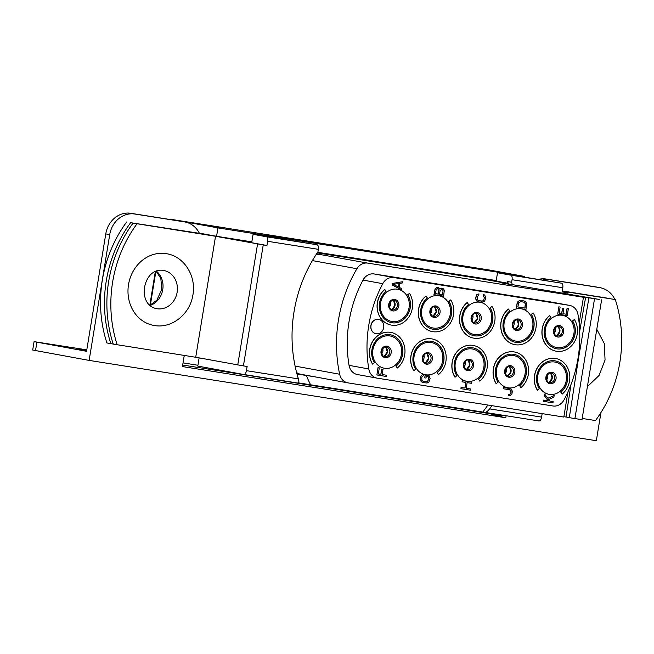 <?xml version="1.0" encoding="UTF-8"?>
<svg xmlns="http://www.w3.org/2000/svg" width="654" height="654" viewBox="0 0 654 654"><rect width="100%" height="100%" fill="white"/><g stroke="black" fill="none" stroke-linecap="round" stroke-linejoin="round"><path stroke-width="0.98" d="M450.737 299.892L448.971 301.347A17.601 15.508 -79.6 0 1 449.102 320.959A17.601 15.508 -79.6 0 1 432.956 329.232A17.601 15.508 -79.6 0 1 420.849 316.144A17.601 15.508 -79.6 0 1 427.299 297.922L426.081 295.984A20.029 17.65 100.4 0 0 418.74 316.724A20.029 17.65 100.4 0 0 432.523 331.619A20.029 17.65 100.4 0 0 450.892 322.209A20.029 17.65 100.4 0 0 450.737 299.892L448.971 301.347M569.389 305.361A12.14 10.701 -79.6 0 1 569.609 305.393A12.14 10.701 -79.6 0 1 577.997 314.59A120.172 105.907 100.4 0 1 564.034 399.872A12.14 10.701 -79.6 0 1 552.916 405.979L377.399 378.192A12.14 10.701 -79.6 0 1 377.178 378.159A12.14 10.701 -79.6 0 1 368.799 368.962A120.172 105.907 100.4 0 1 382.762 283.681A12.14 10.701 -79.6 0 1 393.88 277.574L569.389 305.361L549.638 301.747A12.14 10.701 -79.6 0 1 549.867 301.788A12.14 10.701 -79.6 0 1 550.079 301.829M545.379 329.207A16.391 14.445 -79.6 0 1 562.293 315.293A16.391 14.445 -79.6 0 1 573.91 333.728A16.391 14.445 -79.6 0 1 556.995 347.634A16.391 14.445 -79.6 0 1 545.379 329.207M504.169 322.684A16.391 14.445 -79.6 0 1 521.083 308.77A16.391 14.445 -79.6 0 1 532.699 327.204A16.391 14.445 -79.6 0 1 515.785 341.11A16.391 14.445 -79.6 0 1 504.169 322.684M462.958 316.16A16.391 14.445 -79.6 0 1 479.873 302.246A16.391 14.445 -79.6 0 1 491.489 320.673A16.391 14.445 -79.6 0 1 474.575 334.586A16.391 14.445 -79.6 0 1 462.958 316.16M421.748 309.636A16.391 14.445 -79.6 0 1 438.662 295.722A16.391 14.445 -79.6 0 1 450.279 314.149A16.391 14.445 -79.6 0 1 433.365 328.063A16.391 14.445 -79.6 0 1 421.748 309.636M380.53 303.113A16.391 14.445 -79.6 0 1 397.444 289.199A16.391 14.445 -79.6 0 1 409.061 307.625A16.391 14.445 -79.6 0 1 392.155 321.539A16.391 14.445 -79.6 0 1 380.53 303.113M537.727 375.927A16.391 14.445 -79.6 0 1 554.641 362.014A16.391 14.445 -79.6 0 1 566.258 380.44A16.391 14.445 -79.6 0 1 549.344 394.354A16.391 14.445 -79.6 0 1 537.727 375.927M496.517 369.404A16.391 14.445 -79.6 0 1 513.431 355.49A16.391 14.445 -79.6 0 1 525.048 373.916A16.391 14.445 -79.6 0 1 508.133 387.83A16.391 14.445 -79.6 0 1 496.517 369.404M455.307 362.88A16.391 14.445 -79.6 0 1 472.221 348.966A16.391 14.445 -79.6 0 1 483.837 367.393A16.391 14.445 -79.6 0 1 466.923 381.307A16.391 14.445 -79.6 0 1 455.307 362.88M414.096 356.348A16.391 14.445 -79.6 0 1 431.011 342.443A16.391 14.445 -79.6 0 1 442.627 360.869A16.391 14.445 -79.6 0 1 425.713 374.783A16.391 14.445 -79.6 0 1 414.096 356.348M372.886 349.825A16.391 14.445 -79.6 0 1 389.8 335.919A16.391 14.445 -79.6 0 1 401.417 354.345A16.391 14.445 -79.6 0 1 384.503 368.259A16.391 14.445 -79.6 0 1 372.886 349.825M378.601 319.397A7.284 6.417 100.4 0 0 378.543 319.389A7.284 6.417 100.4 0 0 378.413 319.365A7.284 6.417 100.4 0 0 370.908 325.471A7.284 6.417 100.4 0 0 375.927 333.72A7.284 6.417 100.4 0 0 375.985 333.728M390.806 332.396A20.029 17.65 100.4 0 0 390.749 332.387A20.029 17.65 100.4 0 0 372.379 341.789A20.029 17.65 100.4 0 0 372.535 364.106L374.415 362.676A17.601 15.508 -79.6 0 1 374.284 343.064A17.601 15.508 -79.6 0 1 390.43 334.791A17.601 15.508 -79.6 0 1 402.537 347.879A17.601 15.508 -79.6 0 1 396.087 366.101L397.305 368.03A20.029 17.65 100.4 0 0 404.646 347.299A20.029 17.65 100.4 0 0 390.863 332.404A20.029 17.65 100.4 0 0 372.494 341.813A20.029 17.65 100.4 0 0 372.641 364.131M397.305 368.03L395.972 366.085A17.601 15.508 100.4 0 0 402.431 347.887A17.601 15.508 100.4 0 0 390.373 334.783M384.871 289.46A20.029 17.65 100.4 0 0 377.53 310.2A20.029 17.65 100.4 0 0 391.313 325.095A20.029 17.65 100.4 0 0 409.682 315.686A20.029 17.65 100.4 0 0 409.527 293.368L407.761 294.823A17.601 15.508 -79.6 0 1 407.892 314.435A17.601 15.508 -79.6 0 1 391.746 322.708A17.601 15.508 -79.6 0 1 379.631 309.62A17.601 15.508 -79.6 0 1 386.089 291.39L384.756 289.444A20.029 17.65 100.4 0 0 377.415 310.184A20.029 17.65 100.4 0 0 391.198 325.071A20.029 17.65 100.4 0 0 391.256 325.079M391.689 322.692A17.601 15.508 100.4 0 0 407.794 314.386A17.601 15.508 100.4 0 0 407.646 294.807M431.583 341.306A17.601 15.508 100.4 0 1 443.641 354.411A17.601 15.508 100.4 0 1 437.183 372.608L438.515 374.562A20.029 17.65 100.4 0 0 445.856 353.822A20.029 17.65 100.4 0 0 432.073 338.927A20.029 17.65 100.4 0 0 413.704 348.337A20.029 17.65 100.4 0 0 413.859 370.654L415.625 369.199A17.601 15.508 -79.6 0 1 415.494 349.588A17.601 15.508 -79.6 0 1 431.64 341.314A17.601 15.508 -79.6 0 1 443.747 354.403A17.601 15.508 -79.6 0 1 437.297 372.625L438.515 374.562M432.016 338.919A20.029 17.65 100.4 0 0 431.959 338.911A20.029 17.65 100.4 0 0 413.59 348.32A20.029 17.65 100.4 0 0 413.745 370.638L413.859 370.654M426.081 295.984L425.967 295.968A20.029 17.65 100.4 0 0 418.625 316.708A20.029 17.65 100.4 0 0 432.408 331.594A20.029 17.65 100.4 0 0 432.466 331.603M432.899 329.215A17.601 15.508 100.4 0 0 449.004 320.91A17.601 15.508 100.4 0 0 448.857 301.331M472.793 347.83A17.601 15.508 100.4 0 1 484.851 360.934A17.601 15.508 100.4 0 1 478.393 379.132L479.725 381.086A20.029 17.65 100.4 0 0 487.066 360.346A20.029 17.65 100.4 0 0 473.283 345.451A20.029 17.65 100.4 0 0 454.914 354.86A20.029 17.65 100.4 0 0 455.07 377.178L456.835 375.723A17.601 15.508 -79.6 0 1 456.705 356.111A17.601 15.508 -79.6 0 1 472.85 347.838A17.601 15.508 -79.6 0 1 484.957 360.926A17.601 15.508 -79.6 0 1 478.507 379.148L479.725 381.086M473.226 345.443A20.029 17.65 100.4 0 0 473.169 345.435A20.029 17.65 100.4 0 0 454.8 354.844A20.029 17.65 100.4 0 0 454.955 377.162L455.07 377.178M467.291 302.508A20.029 17.65 100.4 0 0 459.95 323.248A20.029 17.65 100.4 0 0 473.733 338.143A20.029 17.65 100.4 0 0 492.102 328.733A20.029 17.65 100.4 0 0 491.955 306.415L490.181 307.87A17.601 15.508 -79.6 0 1 490.312 327.482A17.601 15.508 -79.6 0 1 474.166 335.755A17.601 15.508 -79.6 0 1 462.059 322.667A17.601 15.508 -79.6 0 1 468.509 304.445L467.185 302.491A20.029 17.65 100.4 0 0 459.836 323.231A20.029 17.65 100.4 0 0 473.619 338.118A20.029 17.65 100.4 0 0 473.676 338.134M474.109 335.739A17.601 15.508 100.4 0 0 490.214 327.433A17.601 15.508 100.4 0 0 490.067 307.854M514.436 351.966A20.029 17.65 100.4 0 0 514.379 351.958A20.029 17.65 100.4 0 0 496.018 361.368A20.029 17.65 100.4 0 0 496.165 383.685L498.046 382.247A17.601 15.508 -79.6 0 1 497.915 362.635A17.601 15.508 -79.6 0 1 514.06 354.362A17.601 15.508 -79.6 0 1 526.176 367.45A17.601 15.508 -79.6 0 1 519.717 385.68L520.936 387.609A20.029 17.65 100.4 0 0 528.277 366.869A20.029 17.65 100.4 0 0 514.494 351.975A20.029 17.65 100.4 0 0 496.124 361.384A20.029 17.65 100.4 0 0 496.28 383.702M520.936 387.609L519.603 385.656A17.601 15.508 100.4 0 0 526.061 367.466A17.601 15.508 100.4 0 0 514.003 354.354M555.655 358.49A20.029 17.65 100.4 0 0 555.598 358.482A20.029 17.65 100.4 0 0 537.228 367.891A20.029 17.65 100.4 0 0 537.375 390.209L539.264 388.77A17.601 15.508 -79.6 0 1 539.125 369.158A17.601 15.508 -79.6 0 1 555.271 360.885A17.601 15.508 -79.6 0 1 567.386 373.974A17.601 15.508 -79.6 0 1 560.928 392.204L562.146 394.133L560.813 392.179A17.601 15.508 100.4 0 0 567.28 373.99A17.601 15.508 100.4 0 0 555.213 360.877M515.327 342.271A17.601 15.508 100.4 0 0 531.424 333.957A17.601 15.508 100.4 0 0 531.277 314.378L531.391 314.394A17.601 15.508 -79.6 0 1 531.522 334.006A17.601 15.508 -79.6 0 1 515.385 342.279A17.601 15.508 -79.6 0 1 503.269 329.191A17.601 15.508 -79.6 0 1 509.719 310.969L508.501 309.04A20.029 17.65 100.4 0 0 501.16 329.771A20.029 17.65 100.4 0 0 514.943 344.666A20.029 17.65 100.4 0 0 533.312 335.257A20.029 17.65 100.4 0 0 533.165 312.939L531.391 314.394M508.501 309.04L508.395 309.015A20.029 17.65 100.4 0 0 501.046 329.755A20.029 17.65 100.4 0 0 514.829 344.642A20.029 17.65 100.4 0 0 514.886 344.658M533.165 312.939L531.277 314.378M549.72 315.563A20.029 17.65 100.4 0 0 542.37 336.295A20.029 17.65 100.4 0 0 556.153 351.19A20.029 17.65 100.4 0 0 574.523 341.78A20.029 17.65 100.4 0 0 574.375 319.463L572.602 320.918A17.601 15.508 -79.6 0 1 572.732 340.53A17.601 15.508 -79.6 0 1 556.595 348.803A17.601 15.508 -79.6 0 1 544.48 335.715A17.601 15.508 -79.6 0 1 550.93 317.492L549.605 315.539A20.029 17.65 100.4 0 0 542.256 336.279A20.029 17.65 100.4 0 0 556.039 351.165A20.029 17.65 100.4 0 0 556.096 351.182M556.538 348.795A17.601 15.508 100.4 0 0 572.634 340.481A17.601 15.508 100.4 0 0 572.487 320.901M402.701 281.711L392.547 283.419L392.286 285.03L401.376 289.796L401.581 288.577L399.283 287.384L399.946 283.346L402.504 282.92L402.701 281.711L392.662 283.435L392.4 285.054L401.376 289.796M438.327 287.662L436.766 287.613L435.123 288.806L433.962 294.635L443.584 296.164L444.336 290.27L443.15 288.627L441.564 288.169L439.75 289.125L438.327 287.662L435.973 288.112L434.861 289.804L434.068 294.66M442.578 288.332L440.812 288.259L439.709 289.003M483.625 294.619L483.314 295.812L484.262 297.627L483.96 299.442L483.126 300.758L481.606 301.142L478.671 300.677L477.371 299.851L477.289 296.524L478.769 295.101L478.965 293.883L476.979 294.611L476.079 296.327L475.818 299.189L476.766 301.003L478.483 301.895L482.562 302.336L484.385 301.38L485.284 299.655L485.546 296.793L484.598 294.987L483.625 294.619L483.42 295.837L484.369 297.644L483.739 300.243L482.562 301.093L478.687 300.685M478.965 293.883L476.864 294.586L475.662 298.126L476.652 300.979L478.483 301.895M524.042 300.914L519.848 300.456L518.033 301.412L517.126 303.137L516.333 307.985L525.955 309.514L526.707 303.619L525.759 301.813L524.042 300.914L519.963 300.48L518.14 301.437L517.24 303.162L516.439 308.009M568.424 308.361L567.092 308.148L566.102 314.206L562.98 313.716L563.838 308.459L562.628 308.271L561.761 313.528L559.129 313.111L560.126 307.045L558.908 306.849L557.723 314.133L567.231 315.637L568.424 308.361L567.206 308.165L566.217 314.231L562.98 313.716M563.838 308.459L562.514 308.247L561.647 313.503L559.137 313.103M560.126 307.045L558.802 306.832L557.723 314.133M386.604 375.257L382.149 374.554L383.015 369.297L381.797 369.109L380.939 374.366L378.306 373.949L379.304 367.883L378.086 367.687L376.892 374.963L386.408 376.475L386.604 375.257L382.149 374.554M383.015 369.297L381.683 369.085L380.824 374.341L378.306 373.941M379.304 367.883L377.971 367.671L376.892 374.963M428.329 375.331L425.182 374.832L424.691 377.865L426.016 378.077L426.31 376.254L428.509 376.81L428.885 378.323L427.741 381.462L426.228 381.846L423.195 381.364L421.879 380.53L421.797 377.203L423.277 375.78L423.473 374.562L422.435 374.603L420.955 376.034L420.326 379.876L421.274 381.683L422.991 382.574L427.078 383.015L428.893 382.059L430.095 378.519L429.106 375.666L425.296 374.856L424.798 377.881M427.83 376.5L428.771 378.306L427.634 381.437L426.114 381.822L423.187 381.356M423.473 374.562L421.38 375.265L420.17 378.805L421.16 381.658L422.991 382.574M470.659 388.983L466.212 388.272L467.136 382.615L471.591 383.326L471.787 382.108L462.28 380.603L462.076 381.813L465.918 382.427L464.994 388.084L461.152 387.479L460.956 388.689L470.463 390.193L470.659 388.983L466.212 388.28M471.787 382.108L462.165 380.579L462.076 381.813M465.811 382.41L464.88 388.067L461.037 387.454L460.956 388.689M509.392 389.719L510.7 390.544L510.946 392.866L510.104 394.182L508.591 394.566L508.387 395.784L510.422 395.482L511.902 394.06L512.368 391.231L511.412 389.416L509.695 388.525L503.425 387.536L503.22 388.746L509.499 389.735L510.815 390.569L511.191 392.081L510.717 393.667L508.698 394.591L508.501 395.801M509.695 388.525L503.31 387.511L503.22 388.746M553.145 401.63L549.908 401.106L548.731 399.471L553.881 397.182L554.142 395.564L547.88 398.302L544.635 394.06L544.365 395.67L548.289 400.853L543.638 400.117L543.441 401.335L552.949 402.839L553.145 401.63L549.908 401.115M554.142 395.564L547.839 398.253M544.635 394.06L544.251 395.654L548.183 400.837L543.523 400.101L543.441 401.335M579.158 323.395L583.442 297.268L367.761 263.121A12.14 10.701 100.4 0 0 356.929 268.737A132.312 116.608 100.4 0 0 339.647 374.243A12.14 10.701 100.4 0 0 347.928 382.876A12.14 10.701 100.4 0 0 348.149 382.909L563.822 417.056L567.95 391.869M549.638 301.747L374.129 273.961L393.88 277.574M357.648 374.587A12.14 10.701 -79.6 0 1 357.427 374.546A12.14 10.701 -79.6 0 1 349.048 365.349A120.172 105.907 100.4 0 1 363.011 280.076A12.14 10.701 -79.6 0 1 374.129 273.961M300.75 374.243A12.14 10.701 -79.6 0 1 300.529 374.211A12.14 10.701 -79.6 0 1 296.589 372.51M316.585 253.866L367.761 263.121M315.98 254.79A12.14 10.701 -79.6 0 1 320.362 254.463M300.636 374.227L296.883 373.638M483.723 279.217A12.14 10.701 -79.6 0 1 483.944 279.258L508.297 283.705L483.723 279.217L317.255 252.869L483.682 279.209L457.375 274.402M583.442 297.268L566.012 294.333L599.244 299.426L508.362 283.95M563.879 416.696L569.323 417.571M588.927 297.856L578.61 357.664L569.307 417.644L574.907 418.593L581.995 419.639L601.606 299.851M585.641 297.227L579.697 331.251M570.999 384.495L566.021 417.007M578.136 357.525L578.618 357.607M574.907 418.593L594.519 298.813M500.465 282.7A12.14 10.701 -79.6 0 1 500.686 282.732A12.14 10.701 -79.6 0 1 500.907 282.781M378.527 319.389A7.284 6.417 100.4 0 0 371.022 325.496A7.284 6.417 100.4 0 0 376.042 333.736A7.284 6.417 100.4 0 0 376.173 333.761A7.284 6.417 100.4 0 0 383.677 327.654A7.284 6.417 100.4 0 0 378.658 319.405A7.284 6.417 100.4 0 0 378.527 319.389L378.658 319.405M409.527 293.368L407.761 294.823M491.955 306.415L490.181 307.87M562.146 394.133A20.029 17.65 100.4 0 0 569.487 373.393A20.029 17.65 100.4 0 0 555.704 358.498A20.029 17.65 100.4 0 0 537.335 367.908A20.029 17.65 100.4 0 0 537.49 390.225M574.375 319.463L572.602 320.918M393.34 284.376L399.103 283.419L398.507 287.057L393.34 284.376M398.981 283.435L398.4 287M435.482 293.638L436.112 289.796L437.526 288.774L438.507 289.142L438.948 290.245L438.319 294.087L435.482 293.638L438.319 294.087M441.573 289.42L443.093 290.278L442.562 294.758L439.529 294.275L440.158 290.433L441.573 289.42M437.82 288.823L438.834 290.221L438.205 294.063M442.071 289.493L443.085 290.899L442.456 294.741L439.529 294.275M517.854 306.988L518.786 302.573L520.805 301.649L523.838 302.132L525.162 302.957L525.53 304.47L524.941 308.108L517.854 306.988L524.941 308.108M523.74 302.115L525.35 303.611L524.827 308.091M457.481 274.418L483.903 279.25A12.14 10.701 100.4 0 0 483.903 279.25A12.14 10.701 100.4 0 0 483.682 279.209M375.976 252.297L408.341 257.709L375.976 252.297M524.385 276.413L489.683 270.069L171.953 219.491L217.946 227.894L524.385 276.413L524.295 276.977M367.008 251.128L338.788 246.46L367 251.193M318.343 243.337L294.382 239.372L318.343 243.37M265.549 234.811L288.463 238.784L265.54 234.86M450.41 264.38L418.29 258.992L450.402 264.42M224.052 228.091L199.936 224.216L224.052 228.091M435.556 261.502L489.658 270.061A4.251 2.011 99 0 1 489.658 270.061A4.251 2.011 99 0 1 489.683 270.069M226.039 228.05L171.937 219.491A4.251 2.011 -81 0 0 171.135 219.679M199.298 233.126L216.572 236.282L217.946 227.894M113.224 344.037L110.837 343.661A121.391 106.978 -79.6 0 1 130.645 222.679L251.839 241.866M317.648 252.281L496.231 280.558M197.933 365.251L183.038 362.896M130.645 222.679L199.396 233.323M110.837 343.661L106.888 342.941A121.391 106.978 -79.6 0 1 126.696 221.959M490.157 279.593L490.026 280.37M562.252 291.005L608.931 298.396A121.391 106.978 -79.6 0 1 608.956 298.461M608.931 298.396L562.26 290.916M299.483 240.231L315.996 242.92L299.467 240.304M321.049 243.836L305.483 241.326L321.049 243.836M277.607 236.952L264.551 234.68L277.607 236.977M381.078 253.147L404.646 257.087L381.069 253.221M317.059 244.768L253.082 234.32L251.708 242.699L266.938 245.487L267.625 241.293A4.251 2.011 -81 0 0 266.341 236.74L317.059 244.768A4.251 2.011 99 0 1 318.351 249.321L317.934 251.872A133.522 117.679 -79.6 0 0 298.396 378.887C299.14 381.781 298.976 383.17 297.905 383.064L243.828 374.505A4.251 2.011 -81 0 1 243.778 374.497L197.794 366.093L199.135 357.877M542.166 413.622L541.594 417.113A4.251 2.011 99 0 1 538.961 420.947L298.526 382.876M538.961 420.947A4.251 2.011 99 0 1 538.937 420.947L484.851 412.38M484.81 412.38C486.012 412.502 487.622 411.341 489.642 408.889A133.522 117.679 -79.6 0 0 491.89 405.668M482.832 412.012A133.522 117.679 100.4 0 0 487.876 405.03M508.411 284.147A133.522 117.679 100.4 0 0 508.191 283.305A133.522 117.679 100.4 0 0 507.692 281.539L511.641 282.258A133.522 117.679 -79.6 0 1 512.368 284.874M296.99 374.014L314.533 376.769M251.708 242.699L218.976 236.723L133.056 223.12L215.534 236.274L263.243 244.898L243.427 365.888L247.13 366.469L246.444 370.663A4.251 2.011 -81 0 1 243.803 374.497L297.905 383.064M253.082 234.32L266.341 236.74M263.243 244.898L266.938 245.487M243.427 365.888L195.718 357.256L215.534 236.274M133.056 223.12A121.391 106.978 100.4 0 0 113.24 344.102L195.718 357.256M137.005 223.84A121.391 106.978 100.4 0 0 117.197 344.822M511.641 282.258L512.057 279.716A4.251 2.011 -81 0 0 510.774 275.162L561.492 283.19L497.514 272.743L496.141 281.122L508.191 283.305M561.492 283.19A4.251 2.011 99 0 1 562.783 287.744L562.097 291.937L568.015 292.853L562.121 291.766M497.514 272.743L510.774 275.162M507.422 283.19L507.692 281.539M562.227 291.161L615.291 299.557L562.236 291.063M582.191 418.437L595.475 420.547A121.391 106.978 100.4 0 0 615.291 299.557M506.114 415.748L505.787 417.767L182.433 366.575L184.256 355.441M543.09 279.953A24.28 21.394 -79.6 0 1 550.063 279.765L599.726 287.629A24.28 21.394 -79.6 0 1 600.168 287.703A24.28 21.394 -79.6 0 1 614.883 299.483M199.478 233.478A24.28 21.394 100.4 0 0 184.886 221.959A24.28 21.394 100.4 0 0 184.444 221.878L134.781 214.022A24.28 21.394 100.4 0 0 109.725 234.631L89.132 360.403L596.342 440.706L600.961 412.519M505.787 417.767L501.831 417.039L502.149 415.118M184.886 221.959L180.937 221.232A24.28 21.394 100.4 0 0 180.496 221.158L130.833 213.294A24.28 21.394 100.4 0 0 105.776 233.911L86.557 351.296L34.073 341.641L86.794 349.849M182.687 365.03L502.076 415.592M86.712 350.315L79.044 349.244L86.655 350.667M501.994 416.05L491.154 414.481L501.929 416.459M538.88 279.291A24.28 21.394 -79.6 0 1 546.115 279.037L595.778 286.902A24.28 21.394 -79.6 0 1 596.219 286.975L600.168 287.703M89.132 360.403L32.7 350.029L34.073 341.641M154.344 325.512A36.42 32.095 -79.6 0 1 153.682 325.398A36.42 32.095 -79.6 0 1 128.585 284.179A36.42 32.095 -79.6 0 1 166.108 253.646A36.42 32.095 100.4 0 1 166.77 253.752C184.69 256.548 196.944 277.092 192.677 296.107C189.456 314.615 171.561 328.668 154.385 325.52L153.682 325.398M339.647 374.243L295.093 366.101M312.391 260.594L356.929 268.737M389.343 307.094A4.856 4.276 100.4 0 0 390.536 304.486A4.856 4.276 -79.6 0 0 390.299 301.829M391.215 309.448A4.856 4.276 100.4 0 0 395.073 305.32A4.856 4.276 -79.6 0 0 392.891 300.292M394.084 300.3A4.856 4.276 -79.6 0 1 397.436 305.745A4.856 4.276 100.4 0 1 392.343 309.857C390.618 310.061 389.547 308.255 389.13 304.437C390.879 300.824 392.539 299.45 394.084 300.3M388.697 304.38A5.821 5.126 100.4 0 0 392.825 310.92A5.821 5.126 100.4 0 0 398.834 305.982A5.821 5.126 -79.6 0 0 394.705 299.442A5.821 5.126 -79.6 0 0 388.697 304.38M430.553 313.618A4.856 4.276 100.4 0 0 431.746 311.01A4.856 4.276 -79.6 0 0 431.517 308.353M432.425 315.972A4.856 4.276 100.4 0 0 436.283 311.844A4.856 4.276 -79.6 0 0 434.101 306.816L434.869 307.429L436.144 311.811L433.324 315.686L432.408 315.956M435.294 306.824A4.856 4.276 -79.6 0 1 438.654 312.277A4.856 4.276 100.4 0 1 433.553 316.381C431.828 316.585 430.757 314.787 430.34 310.961C432.09 307.347 433.749 305.974 435.294 306.824M429.907 310.903A5.821 5.126 100.4 0 0 434.035 317.443A5.821 5.126 100.4 0 0 440.044 312.506A5.821 5.126 -79.6 0 0 435.916 305.966A5.821 5.126 -79.6 0 0 429.907 310.903M471.763 320.141A4.856 4.276 100.4 0 0 472.956 317.533A4.856 4.276 -79.6 0 0 472.728 314.876M473.635 322.496A4.856 4.276 100.4 0 0 477.502 318.367A4.856 4.276 -79.6 0 0 475.311 313.34L476.079 313.953L477.355 318.334L474.534 322.209L473.619 322.479M476.504 313.348A4.856 4.276 -79.6 0 1 479.864 318.8A4.856 4.276 100.4 0 1 474.763 322.904C473.038 323.109 471.967 321.31 471.55 317.484C473.308 313.871 474.959 312.498 476.504 313.348M471.125 317.427A5.821 5.126 100.4 0 0 475.245 323.975A5.821 5.126 100.4 0 0 481.254 319.029A5.821 5.126 -79.6 0 0 477.126 312.489A5.821 5.126 -79.6 0 0 471.125 317.427M512.973 326.665A4.856 4.276 100.4 0 0 514.167 324.057A4.856 4.276 -79.6 0 0 513.938 321.4M514.853 329.019A4.856 4.276 100.4 0 0 518.712 324.891A4.856 4.276 -79.6 0 0 516.521 319.863M517.723 319.88A4.856 4.276 -79.6 0 1 521.074 325.324A4.856 4.276 100.4 0 1 515.973 329.428C514.257 329.641 513.186 327.834 512.761 324.016C514.518 320.395 516.169 319.021 517.723 319.88M512.335 323.951A5.821 5.126 100.4 0 0 516.456 330.499A5.821 5.126 100.4 0 0 522.464 325.553A5.821 5.126 -79.6 0 0 518.336 319.013A5.821 5.126 -79.6 0 0 512.335 323.951M554.183 333.188A4.856 4.276 100.4 0 0 555.377 330.581A4.856 4.276 -79.6 0 0 555.148 327.924M556.064 335.543A4.856 4.276 100.4 0 0 559.922 331.414A4.856 4.276 -79.6 0 0 557.731 326.387M558.933 326.403A4.856 4.276 -79.6 0 1 562.285 331.848A4.856 4.276 100.4 0 1 557.183 335.952C555.467 336.164 554.396 334.358 553.971 330.54C555.728 326.918 557.38 325.545 558.933 326.403M553.546 330.474A5.821 5.126 100.4 0 0 557.666 337.023A5.821 5.126 100.4 0 0 563.674 332.077A5.821 5.126 -79.6 0 0 559.546 325.537A5.821 5.126 -79.6 0 0 553.546 330.474M546.531 379.909A4.856 4.276 100.4 0 0 547.733 377.301A4.856 4.276 -79.6 0 0 547.496 374.644M548.412 382.255A4.856 4.276 100.4 0 0 552.27 378.126A4.856 4.276 -79.6 0 0 550.088 373.107M551.281 373.115A4.856 4.276 -79.6 0 1 554.633 378.56A4.856 4.276 100.4 0 1 549.532 382.672C547.815 382.876 546.744 381.069 546.319 377.252C548.077 373.638 549.728 372.257 551.281 373.115M545.894 377.195A5.821 5.126 100.4 0 0 550.022 383.734A5.821 5.126 100.4 0 0 556.023 378.797A5.821 5.126 -79.6 0 0 551.902 372.249A5.821 5.126 -79.6 0 0 545.894 377.195M505.321 373.385A4.856 4.276 100.4 0 0 506.523 370.777A4.856 4.276 -79.6 0 0 506.286 368.12M507.202 375.731A4.856 4.276 100.4 0 0 511.06 371.603A4.856 4.276 -79.6 0 0 508.869 366.583L509.638 367.188L510.921 371.578L508.093 375.453L507.177 375.723M510.071 366.592A4.856 4.276 -79.6 0 1 513.423 372.036A4.856 4.276 100.4 0 1 508.321 376.148C506.605 376.352 505.534 374.546 505.109 370.728C506.866 367.115 508.518 365.733 510.071 366.592M504.684 370.671A5.821 5.126 100.4 0 0 508.804 377.211A5.821 5.126 100.4 0 0 514.812 372.273A5.821 5.126 -79.6 0 0 510.692 365.725A5.821 5.126 -79.6 0 0 504.684 370.671M464.111 366.861A4.856 4.276 100.4 0 0 465.305 364.253A4.856 4.276 -79.6 0 0 465.076 361.588M465.991 369.208A4.856 4.276 100.4 0 0 469.85 365.079A4.856 4.276 -79.6 0 0 467.659 360.052L468.428 360.665L469.703 365.055L466.882 368.93L465.967 369.199M468.861 360.068A4.856 4.276 -79.6 0 1 472.213 365.512A4.856 4.276 100.4 0 1 467.111 369.624C465.395 369.829 464.324 368.022 463.899 364.204C465.656 360.591 467.308 359.209 468.861 360.068M463.473 364.147A5.821 5.126 100.4 0 0 467.594 370.687A5.821 5.126 100.4 0 0 473.602 365.749A5.821 5.126 -79.6 0 0 469.474 359.201A5.821 5.126 -79.6 0 0 463.473 364.147M422.901 360.329A4.856 4.276 100.4 0 0 424.094 357.73A4.856 4.276 -79.6 0 0 423.866 355.065M426.424 353.536L427.217 354.141L428.493 358.531L425.672 362.398L424.757 362.676A4.856 4.276 100.4 0 0 428.64 358.555A4.856 4.276 -79.6 0 0 426.449 353.528M427.651 353.544A4.856 4.276 -79.6 0 1 431.002 358.989A4.856 4.276 100.4 0 1 425.901 363.093C424.184 363.305 423.113 361.498 422.688 357.681C424.446 354.067 426.097 352.686 427.651 353.544M422.263 357.615A5.821 5.126 100.4 0 0 426.383 364.164A5.821 5.126 100.4 0 0 432.392 359.226A5.821 5.126 -79.6 0 0 428.264 352.678A5.821 5.126 -79.6 0 0 422.263 357.615M381.691 353.806A4.856 4.276 100.4 0 0 382.884 351.206A4.856 4.276 -79.6 0 0 382.655 348.541M383.563 356.16A4.856 4.276 100.4 0 0 387.43 352.032A4.856 4.276 -79.6 0 0 385.239 347.004M386.432 347.021A4.856 4.276 -79.6 0 1 389.792 352.465A4.856 4.276 100.4 0 1 384.691 356.569C382.966 356.782 381.895 354.975 381.478 351.157C383.236 347.544 384.887 346.162 386.432 347.021M381.045 351.092A5.821 5.126 100.4 0 0 385.173 357.64A5.821 5.126 100.4 0 0 391.182 352.702A5.821 5.126 -79.6 0 0 387.054 346.154A5.821 5.126 -79.6 0 0 381.045 351.092M363.011 280.076L382.762 283.681M349.048 365.349L368.799 368.962M231.761 238.685L251.765 242.34M150.346 305.091L155.873 271.369M541.594 417.113L489.642 408.889M306.391 375.478A109.251 96.277 100.4 0 0 310.576 384.748M298.396 378.887L246.444 370.663M267.625 241.293L318.351 249.321M257.57 243.958L237.754 364.94M512.057 279.716L562.783 287.744M565.792 292.526L565.596 293.752M550.063 279.765L546.115 279.037M599.726 287.629L595.778 286.902M36.894 342.222L35.52 350.609M109.725 234.631L105.776 233.911M184.444 221.878L180.496 221.158M134.781 214.022L130.833 213.294M163.721 270.47L163.41 270.421C143.234 266.807 135.918 304.895 156.731 308.68A19.424 17.118 100.4 0 0 157.091 308.745A19.424 17.118 100.4 0 0 177.136 292.256A19.424 17.118 100.4 0 0 163.721 270.47A19.424 17.118 100.4 0 0 163.443 270.421M156.404 271.165A19.424 17.118 100.4 0 1 162.748 289.624A19.424 17.118 -79.6 0 1 150.134 305.451M569.609 305.393L549.867 301.788M347.928 382.876L300.529 374.211M512.523 284.899L500.686 282.732M391.198 309.432L392.106 309.162L394.934 305.287L393.651 300.905L392.866 300.292M514.829 329.003L515.744 328.733L518.565 324.858L517.289 320.476L516.496 319.863M556.039 335.527L556.955 335.257L559.783 331.382L558.5 327L557.707 326.395M548.387 382.247L549.303 381.977L552.131 378.102L550.848 373.712L550.063 373.107M383.546 356.152L384.462 355.874L387.282 352.007L386.007 347.617L385.214 347.012M377.178 378.159L357.427 374.546M149.823 305.173L155.325 271.606M568.015 292.853L567.803 294.12M596.783 329.297L604.28 343.522L605.064 360.052L599.039 375.494L587.398 386.653M156.143 271.263L160.827 278.449L161.759 289.42L156.854 300.202L149.921 305.263"/></g></svg>
